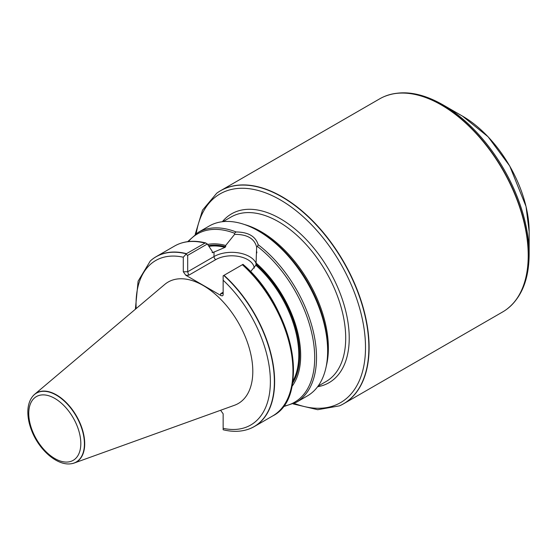 <?xml version="1.0" encoding="UTF-8"?>
<svg xmlns="http://www.w3.org/2000/svg" width="557" height="557" viewBox="0 0 557 557"><rect width="100%" height="100%" fill="white"/><g stroke="black" fill="none" stroke-linecap="round" stroke-linejoin="round"><path stroke-width="0.84" d="M339.596 405.802A123.02 71.024 -120 0 0 339.714 405.754A123.02 71.024 -120 0 0 343.634 403.755L502.741 311.899A123.02 71.024 -120 0 0 506.431 309.497A123.02 71.024 -120 0 0 520.53 209.85A123.02 71.024 -120 0 0 441.235 104.911A123.02 71.024 -120 0 0 383.648 96.827A123.02 71.024 -120 0 0 379.721 98.819L220.614 190.682A123.02 71.024 -120 0 0 216.924 193.077A123.02 71.024 -120 0 0 216.826 193.154M343.634 403.755A123.02 71.024 -120 0 0 362.489 305.18A123.02 71.024 -120 0 0 282.127 196.774A123.02 71.024 -120 0 0 220.614 190.682M71.108 463.751A39.874 23.018 -120 0 0 71.24 463.737A39.874 23.018 -120 0 0 74.29 463.006L234.476 405.273A70.126 40.487 -120 0 0 249.947 350.604A70.126 40.487 -120 0 0 203.214 285.518A70.126 40.487 -120 0 0 164.726 284.453L34.631 394.314A39.874 23.018 -120 0 0 32.473 396.591A39.874 23.018 -120 0 0 32.397 396.695M223.148 429.698L223.148 413.788L220.593 410.279M247.691 429.468A98.109 56.64 -120 0 0 247.809 429.426A98.109 56.64 -120 0 0 254.312 426.558A98.109 56.64 -120 0 0 224.018 275.311L223.148 275.812L223.148 294.778C222.995 295.92 222.166 296.122 220.656 295.37L185.78 275.235L183.288 271.76L183.288 257.209L186.498 253.651A98.109 56.64 -120 0 0 156.204 256.638A98.109 56.64 -120 0 0 150.474 260.829A98.109 56.64 -120 0 0 150.376 260.913M186.498 253.651L205.289 242.915L207.364 243.98L212.133 251.207L212.579 252.697L224.986 247.385L225.682 246.674L225.682 245.477A84.567 48.828 -120 0 0 207.67 244.439M288.693 396.285A97.169 56.097 -120 0 0 242.97 264.366L224.018 275.311M212.133 252.418L212.579 252.697A82.533 47.651 -120 0 0 212.175 252.613M291.931 386.461A84.567 48.828 -120 0 0 256.067 263.015L255.879 265.223L250.532 271.67M225.682 245.477L234.601 234.372L234.497 233.223L236.105 231.963C248.276 232.095 255.628 236.342 258.17 244.704L257.487 246.5L256.645 247.099L256.067 263.015M283.04 406.784L296.192 402.377L307.325 395.95A98.109 56.64 -120 0 0 327.641 351.042A98.109 56.64 -120 0 0 258.274 230.883A98.109 56.64 -120 0 0 247.245 225.536A98.109 56.64 -120 0 0 209.223 226.024L198.083 232.457L187.695 241.641M74.29 463.006A39.874 23.018 -120 0 0 83.084 431.926A39.874 23.018 -120 0 0 56.515 394.92A39.874 23.018 -120 0 0 34.631 394.314M529.15 254.284L529.15 231.628A94.349 54.468 -120 0 0 462.435 116.086L442.815 104.751A122.094 70.488 -120 0 0 442.815 104.751A122.094 70.488 -120 0 1 529.15 254.284C528.99 279.544 521.484 297.898 506.633 309.344A122.993 71.011 -120 0 0 520.732 209.724A122.993 71.011 -120 0 0 441.45 104.807A122.993 71.011 -120 0 0 383.877 96.723A122.993 71.011 -120 0 0 383.759 96.772M207.364 243.98L187.688 255.343L187.688 271.76L214.006 256.568L214.006 251.868M256.645 247.099C254.452 238.535 247.106 234.288 234.601 234.372M185.934 254.326L187.688 255.343M220.656 293.671L222.417 293.497L223.148 292.237L220.656 293.671L220.656 295.37M254.277 268.091A22.579 13.034 0 0 0 239.775 256.659A22.579 13.034 0 0 0 215.768 259.618L188.726 275.235L187.688 271.76L183.288 271.76M183.288 257.209A94.982 54.837 -120 0 0 136.166 308.571M223.148 428.34A94.982 54.837 -120 0 0 270.382 381.552A94.982 54.837 -120 0 0 223.148 280.22M186.31 253.832A98.053 56.612 -120 0 0 150.279 261.003L150.474 260.829M204.844 243.061A98.109 56.64 -120 0 0 174.55 246.048C183.532 240.986 193.975 239.963 205.867 242.977M254.312 426.558L272.652 415.968A98.109 56.64 -120 0 0 242.358 264.721M224.986 247.385A82.533 47.651 -120 0 0 208.952 246.368M292.822 381.232A82.533 47.651 -120 0 0 255.879 265.223M292.516 383.32A83.153 48.013 -120 0 0 256.067 264.213M225.682 246.674A83.153 48.013 -120 0 0 208.485 245.665M234.497 233.223A97.169 56.097 -120 0 0 188.412 241.557M236.112 231.963A98.109 56.64 -120 0 0 198.083 232.457M296.192 402.377A98.109 56.64 -120 0 0 313.145 330.872A98.109 56.64 -120 0 0 258.17 244.704M56.299 395.129A39.77 22.962 -120 0 0 32.313 396.8C29.437 400.678 27.947 405.573 27.85 411.477C27.773 417.666 29.082 424.156 31.784 430.951C39.199 450.021 57.106 465.875 70.983 463.772A39.77 22.962 -120 0 0 83.362 434.418A39.77 22.962 -120 0 0 56.299 395.129M54.788 398.415A36.811 21.257 60 0 1 77.326 456.517A36.811 21.257 60 0 1 32.243 430.484A36.811 21.257 60 0 1 54.788 398.415M223.148 429.753C231.949 431.933 240.088 431.849 247.566 429.503A98.053 56.612 -120 0 0 273.076 365.615A98.053 56.612 -120 0 0 223.768 275.457M283.471 406.213A97.169 56.097 -120 0 0 313.271 340.814A97.169 56.097 -120 0 0 257.487 246.5M327.641 351.042L327.641 349.093A95.72 55.261 -120 0 0 259.959 231.858L258.274 230.883M326.263 366.151A94.989 54.844 -120 0 0 261.205 231.733A94.989 54.844 -120 0 0 244.495 224.527M318.033 386.175L326.026 381.559A94.989 54.844 -120 0 0 340.592 305.438A94.989 54.844 -120 0 0 278.535 221.735A94.989 54.844 -120 0 0 231.037 217.028L223.037 221.644M317.608 386.739A97.482 56.285 -120 0 0 346.426 313.995A97.482 56.285 -120 0 0 280.296 218.678A97.482 56.285 -120 0 0 222.34 221.721M294.27 403.407A120.514 69.576 -120 0 0 365.218 339.213A120.514 69.576 -120 0 0 280.296 199.879A120.514 69.576 -120 0 0 196.238 233.606M293.163 403.929L317.72 409.708L339.478 405.851A122.993 71.011 -120 0 0 363.248 308.766A122.993 71.011 -120 0 0 281.905 196.92A122.993 71.011 -120 0 0 216.722 193.23L202.504 210.149L195.228 234.302M529.15 231.628L526.024 206.438L509.725 165.986L488.099 136.785L462.435 116.086L442.815 104.758C420.862 92.267 401.214 89.586 383.877 96.723L383.648 96.827M215.768 259.618A2.493 1.441 -120 0 1 214.006 256.568A25.072 14.475 180 0 1 238.445 252.857A25.072 14.475 180 0 1 256.067 263.308M188.726 275.235L185.78 275.235M135.365 309.246L138.108 281.174L150.279 261.003M156.204 256.638L174.55 246.048M272.652 415.968C311.314 396.96 292.446 306.085 242.949 264.317M256.805 251.82L256.805 252.913"/></g></svg>
